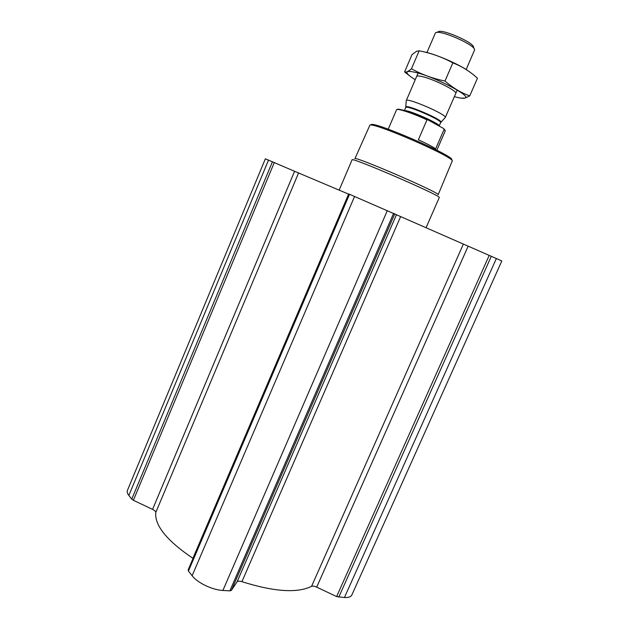 <?xml version="1.0" encoding="UTF-8"?>
<svg xmlns="http://www.w3.org/2000/svg" width="629" height="629" viewBox="0 0 629 629"><rect width="100%" height="100%" fill="white"/><g stroke="black" fill="none" stroke-linecap="round" stroke-linejoin="round"><path stroke-width="0.94" d="M344.433 597.519C348.442 597.707 350.919 596.858 351.855 594.987L501.816 260.98L496.367 258.527L344.433 597.519L336.617 596.575L316.694 587.132C314.414 586.118 312.707 585.851 311.567 586.322C297.423 593.351 274.205 591.81 241.913 581.683C239.452 580.929 237.833 580.992 237.062 581.864L231.37 590.411L229.868 590.859L222.902 590.458C212.453 590.018 197.467 582.831 192.12 575.724L188.433 571.038L188.228 569.772M193.056 558.418L192.906 558.316C166.882 540.665 154.498 525.388 155.772 512.486C155.772 511.487 154.703 510.449 152.564 509.38L133.379 500.291L131.76 499.135L128.859 495.455C127.325 493.474 126.846 491.784 127.428 490.376L265.367 158.791L294.569 171.285L152.564 509.38M348.757 194.196L294.569 171.285M188.126 569.937L348.843 193.999L396.443 214.756L237.062 581.864M496.367 258.527L396.443 214.756M451.567 159.876C457.33 157.108 368.728 118.763 371.11 125.061M354.882 158.744C352.696 155.001 441.904 193.606 438.138 194.77L452.157 161.197C456.733 157.981 368.484 119.793 369.734 125.525L354.898 158.72M439.239 197.616L439.246 197.6C443.115 196.507 349.732 156.094 352.059 159.876L339.18 190.092M445.065 130.234L443.697 128.56L427.799 119.809C413.678 113.181 397.843 107.889 397.158 109.477M427.799 119.809L426.989 119.864C412.412 113.094 396.655 107.936 396.537 109.8L388.235 129.149M445.253 130.903L443.697 128.56M445.261 130.887L436.848 150.213M444.137 129.299L435.63 148.853C432.658 146.722 426.902 143.703 418.364 139.78L426.989 119.864M474.117 48.787L473.558 47.356C474.51 42.709 440.528 28.006 437.981 31.961L436.644 32.496M466.152 69.536L474.573 49.95C475.666 44.911 438.122 28.667 435.394 32.999L426.926 52.521M445.112 117.717L445.277 117.537C447.651 114.91 406.326 97.023 406.255 100.648L406.24 100.852M415.258 79.679C410.485 76.785 407.741 74.56 407.026 73.011C406.405 71.258 408.881 70.983 414.44 72.17C432.901 75.905 472.615 96.449 464.91 98.053C463.321 98.627 459.815 98.155 454.366 96.638M416.689 76.376C417.153 75.802 418.835 75.842 421.744 76.486C432.909 78.79 457.134 90.796 455.797 93.296M461.214 98.148L465.075 98.077L469.721 95.907C461.073 92.809 452.825 87.856 444.978 81.039C432.925 78.578 421.752 74.489 411.46 68.773C409.117 70.865 407.238 71.965 405.831 72.068L404.596 71.918L410.084 76.211M404.596 71.918L411.979 54.66L416.61 51.24L419.158 50.815C430.959 53.088 442.195 57.097 452.856 62.861C461.89 66.367 470.091 71.494 477.45 78.224L469.721 95.907M411.46 68.773L419.158 50.815M444.978 81.039L452.856 62.861M423.231 51.68C435.111 53.787 459.665 64.441 469.313 71.667M268.52 160.073L128.859 495.455M272.443 161.732L131.76 499.135M274.299 162.526L133.379 500.291M298.555 172.983L155.772 512.486M348.592 194.125L192.906 558.316M349.527 194.282L188.433 571.038M354.583 196.413L192.12 575.724M387.338 210.566L222.902 590.458M393.62 213.325L229.868 590.859M394.76 213.836L231.37 590.411M400.626 216.604L241.913 581.683M463.329 244.178L311.567 586.322M468.11 246.269L316.694 587.132M489.197 255.382L336.617 596.575M491.296 256.294L338.756 597.188M440.819 122.309L440.929 122.175C443.036 119.966 405.823 103.864 405.854 106.993L405.839 107.134M457.228 90.065L445.277 117.537L440.622 122.639C442.659 120.438 405.736 104.461 405.721 107.535L406.248 100.656L418.088 73.098M440.622 122.639L439.144 126.044C441.11 124.235 408.976 109.847 404.817 110.696M439.246 197.6L426.061 227.69M405.721 107.535L404.416 110.578M407.026 73.011L405.823 72.076"/></g></svg>
